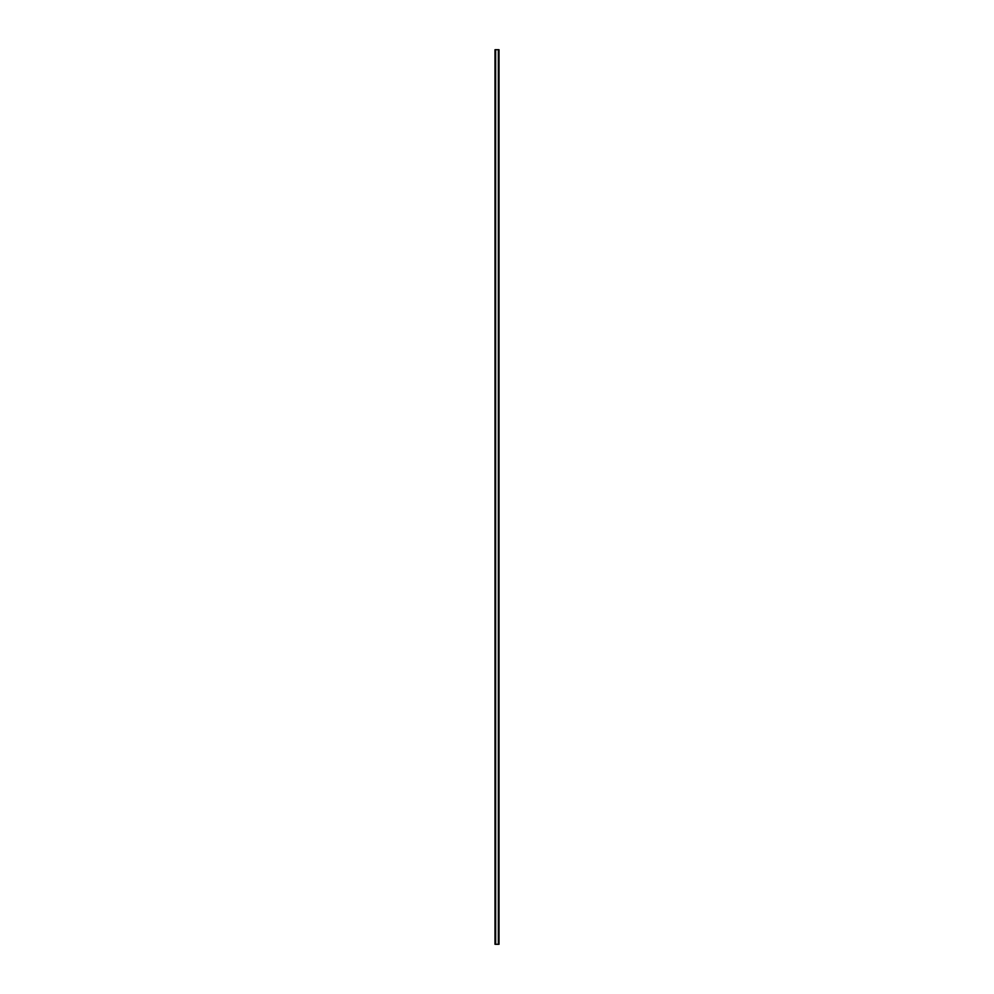 <?xml version="1.0" encoding="UTF-8"?>
<svg xmlns="http://www.w3.org/2000/svg" width="994" height="994" viewBox="0 0 994 994"><rect width="100%" height="100%" fill="white"/><g stroke="black" fill="none" stroke-linecap="round" stroke-linejoin="round"><path stroke-width="1.49" d="M498.889 49.7L495 49.7L495 944.3L499 944.3L499 49.7L498.889 944.3M498.802 944.3L498.802 49.7L498.814 944.3M498.342 944.3L498.342 49.7L498.354 944.3M495.646 944.3L495.646 49.7L495.658 944.3M495.186 944.3L495.186 49.7L495.198 944.3M495 49.7L495 944.3M495.596 49.7L495.596 944.3M498.404 49.7L498.404 944.3M495.074 49.7L495.074 944.3M495.111 49.7L495.111 944.3M495.273 49.7L495.273 944.3M498.727 49.7L498.727 944.3M498.926 49.7L498.926 944.3"/></g></svg>
